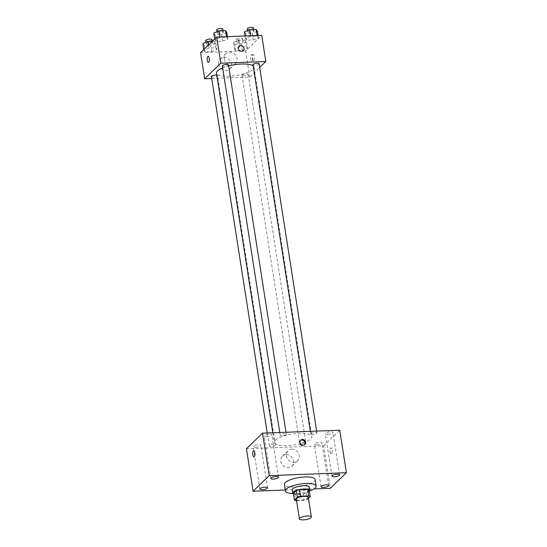 <?xml version="1.0" encoding="UTF-8"?>
<svg xmlns="http://www.w3.org/2000/svg" width="547" height="547" viewBox="0 0 547 547"><rect width="100%" height="100%" fill="white"/><g stroke="black" fill="none" stroke-linecap="round" stroke-linejoin="round"><path stroke-width="0.41" stroke-dasharray="2.73 2.05" d="M308.282 497.38A6.044 1.744 -8.9 0 1 302.58 500.04A6.044 1.744 -8.9 0 1 296.33 499.254M296.556 500.676L304.132 500.389A8.212 2.366 -8.9 0 0 307.27 499.5L308.433 498.372M293.377 493.449A8.212 2.366 -8.9 0 0 294.854 494.16L303.113 493.852A8.212 2.366 -8.9 0 0 306.245 492.963L309.192 490.105M293.445 493.9A8.636 2.489 171.1 0 0 301.671 494.242A8.636 2.489 171.1 0 0 309.397 491.404M309.308 487.172A8.636 2.489 -8.9 0 1 301.158 490.974A8.636 2.489 -8.9 0 1 292.235 489.845M303.113 493.852L304.132 500.389M294.854 494.16L295.879 500.703M306.245 492.963L307.27 499.5M309.746 490.905A15.548 4.485 -8.9 0 1 292.96 493.538M315.106 479.569A15.548 4.485 -8.9 0 1 300.44 486.406A15.548 4.485 -8.9 0 1 284.385 484.382M285.267 490.009L314.005 488.922M316.898 444.875A3.884 1.121 -8.9 0 1 314.354 444.226A3.884 1.121 -8.9 0 1 318.019 442.516A3.884 1.121 -8.9 0 1 322.026 443.022A3.884 1.121 -8.9 0 1 316.898 444.875M255.764 447.193A3.884 1.121 -8.9 0 1 253.213 446.543A3.884 1.121 -8.9 0 1 256.878 444.834A3.884 1.121 -8.9 0 1 260.892 445.34A3.884 1.121 -8.9 0 1 255.764 447.193M266.71 436.595A3.884 1.121 -8.9 0 1 264.16 435.945A3.884 1.121 -8.9 0 1 267.825 434.236A3.884 1.121 -8.9 0 1 271.838 434.742A3.884 1.121 -8.9 0 1 266.71 436.595M327.844 434.277A3.884 1.121 -8.9 0 1 325.301 433.627A3.884 1.121 -8.9 0 1 328.966 431.918A3.884 1.121 -8.9 0 1 332.973 432.424A3.884 1.121 -8.9 0 1 327.844 434.277M246.43 448.745L323.66 445.819L330.313 488.307M286.197 454.632A6.913 6.126 45.9 0 0 282.416 456.205A6.913 6.126 45.9 0 0 282.82 465.429A6.913 6.126 45.9 0 0 292.03 466.133A6.913 6.126 45.9 0 0 292.96 458.783A6.913 6.126 45.9 0 0 286.197 454.632M291.797 449.21A6.913 6.126 45.9 0 0 288.016 450.783A6.913 6.126 45.9 0 0 288.426 460.006A6.913 6.126 45.9 0 0 297.63 460.711A6.913 6.126 45.9 0 0 298.559 453.36A6.913 6.126 45.9 0 0 291.797 449.21M300.44 440.444A3.022 2.68 45.9 0 0 300.125 440.697A3.022 2.68 45.9 0 0 300.303 444.738A3.022 2.68 45.9 0 0 304.33 445.046A3.022 2.68 45.9 0 0 304.597 444.738M253.733 450.776L253.733 450.776A3.022 1.094 87.8 0 1 254.943 453.757A3.022 1.094 87.8 0 1 253.965 456.82A3.022 1.094 87.8 0 1 253.958 456.82L253.965 456.82M323.66 445.819L339.755 430.222M331.516 453.73A3.022 1.094 -92.2 0 0 332.132 450.359A3.022 1.094 -92.2 0 0 330.956 447.849A3.022 1.094 -92.2 0 0 329.978 450.913A3.022 1.094 -92.2 0 0 331.188 453.894A3.022 1.094 -92.2 0 0 331.516 453.73A3.022 1.094 -92.2 0 0 332.132 450.359A3.022 1.094 -92.2 0 0 330.956 447.849A3.022 1.094 -92.2 0 0 329.971 450.913A3.022 1.094 -92.2 0 0 331.181 453.894A3.022 1.094 -92.2 0 0 331.516 453.73M301.903 445.203A3.111 0.896 -8.9 0 1 299.865 444.684A3.111 0.896 -8.9 0 1 300.043 444.314A3.111 0.896 -8.9 0 1 303.394 443.241A3.111 0.896 -8.9 0 1 306.012 443.726A3.111 0.896 -8.9 0 1 301.903 445.203M282.218 435.768A3.111 0.896 -8.9 0 1 280.18 435.248A3.111 0.896 -8.9 0 1 280.358 434.872A3.111 0.896 -8.9 0 1 283.708 433.798A3.111 0.896 -8.9 0 1 286.327 434.284A3.111 0.896 -8.9 0 1 282.218 435.768M310.99 433.709A3.111 0.896 -8.9 0 1 314.34 432.643A3.111 0.896 -8.9 0 1 316.959 433.121A3.111 0.896 -8.9 0 1 314.026 434.489A3.111 0.896 -8.9 0 1 310.812 434.086A3.111 0.896 -8.9 0 1 310.99 433.709M271.271 446.366A3.111 0.896 -8.9 0 1 269.233 445.846A3.111 0.896 -8.9 0 1 272.167 444.479A3.111 0.896 -8.9 0 1 275.373 444.882A3.111 0.896 -8.9 0 1 275.203 445.258A3.111 0.896 -8.9 0 1 271.271 446.366M275.394 440.157A19.001 5.484 -8.9 0 1 295.886 433.607A19.001 5.484 -8.9 0 1 311.872 436.547A19.001 5.484 -8.9 0 1 293.944 444.896A19.001 5.484 -8.9 0 1 274.32 442.42A19.001 5.484 -8.9 0 1 275.394 440.157M222.65 67.842A19.001 5.484 -8.9 0 1 228.639 65.907M253.152 65.893A19.001 5.484 -8.9 0 1 254.034 67.206A19.001 5.484 -8.9 0 1 236.106 75.561A19.001 5.484 -8.9 0 1 216.482 73.086M211.395 76.512A3.111 0.896 171.1 0 0 214.014 76.99A3.111 0.896 171.1 0 0 217.364 75.917A3.111 0.896 171.1 0 0 217.542 75.548A3.111 0.896 171.1 0 0 216.797 75.103M259.121 63.787A3.111 0.896 -8.9 0 1 256.187 65.155A3.111 0.896 -8.9 0 1 252.974 64.744M228.489 64.943A3.111 0.896 -8.9 0 1 225.555 66.31A3.111 0.896 -8.9 0 1 222.342 65.907M242.205 74.973A3.111 0.896 -8.9 0 1 245.555 73.907A3.111 0.896 -8.9 0 1 248.174 74.385A3.111 0.896 -8.9 0 1 245.241 75.753A3.111 0.896 -8.9 0 1 242.027 75.349A3.111 0.896 -8.9 0 1 242.205 74.973M211.71 78.529L249.733 77.086L259.695 67.445M242.246 50.543L247.511 48.471L246.266 46.645L239.764 46.892L234.506 48.963L235.743 50.789L242.246 50.543L247.511 48.471L246.266 46.645L239.764 46.892L234.506 48.963L235.743 50.789L242.246 50.543L241.22 44.006L246.485 41.934L245.247 40.109L238.745 40.355L233.48 42.427L234.718 44.252L241.22 44.006M222.561 41.107L227.825 39.035L226.581 37.21L220.079 37.456L214.821 39.528L216.058 41.353L222.561 41.107L227.825 39.035L226.581 37.21L220.079 37.456L214.821 39.528L216.058 41.353L222.561 41.107L221.535 34.57L226.8 32.492M200.592 52.649L245.637 50.939L261.74 35.35M253.193 39.945L258.457 37.873L257.213 36.047L250.717 36.293L245.453 38.365L246.69 40.191L253.193 39.945L258.457 37.873L257.213 36.047L250.717 36.293L245.453 38.365L246.69 40.191L253.193 39.945L252.167 33.408L257.432 31.336M211.614 51.705L216.879 49.633L215.634 47.808L209.132 48.054L203.874 50.126L205.111 51.951L211.614 51.705L216.879 49.633L215.634 47.808L209.132 48.054L203.874 50.126L205.111 51.951L211.614 51.705L210.588 45.169L215.853 43.097L214.615 41.271L212.243 41.36M245.637 50.939L249.733 77.086M218.595 64.293A6.913 6.126 45.9 0 0 223.162 70.043A6.913 6.126 45.9 0 0 229.843 69.018A6.913 6.126 45.9 0 0 229.432 59.787A6.913 6.126 45.9 0 0 220.229 59.09A6.913 6.126 45.9 0 0 218.595 64.293M253.753 60.491A3.022 1.094 -92.2 0 0 254.369 57.114A3.022 1.094 -92.2 0 0 253.193 54.611A3.022 1.094 -92.2 0 0 252.208 57.667A3.022 1.094 -92.2 0 0 253.418 60.649A3.022 1.094 -92.2 0 0 253.753 60.491M208.147 56.314L208.147 56.314A3.022 1.094 87.8 0 1 209.357 59.295A3.022 1.094 87.8 0 1 208.373 62.358L208.373 62.358M252.133 60.553A3.022 1.094 -92.2 0 0 252.748 57.175A3.022 1.094 -92.2 0 0 251.572 54.673A3.022 1.094 -92.2 0 0 250.588 57.729A3.022 1.094 -92.2 0 0 251.798 60.71A3.022 1.094 -92.2 0 0 252.133 60.553M224.202 58.871A6.913 6.126 45.9 0 0 228.762 64.621A6.913 6.126 45.9 0 0 235.442 63.589A6.913 6.126 45.9 0 0 235.032 54.365A6.913 6.126 45.9 0 0 225.829 53.661A6.913 6.126 45.9 0 0 224.202 58.871M243.237 50.632L243.237 50.632A3.022 2.68 -134.1 0 1 240.311 51.083A3.022 2.68 -134.1 0 1 238.314 48.567A3.022 2.68 -134.1 0 1 239.025 46.29L239.032 46.29M202.848 43.589L204.086 45.415L210.588 45.169M206.451 43.452A3.111 0.896 -8.9 0 1 209.809 42.379A3.111 0.896 -8.9 0 1 212.421 42.864A3.111 0.896 -8.9 0 1 209.487 44.232A3.111 0.896 -8.9 0 1 206.281 43.822A3.111 0.896 -8.9 0 1 206.451 43.452M215.853 43.097L216.879 49.633M214.615 41.271L215.634 47.808M208.633 44.861L209.132 48.054M203.785 49.558L203.874 50.126M204.086 45.415L205.111 51.951M211.908 39.596A3.111 0.896 -8.9 0 1 208.975 40.963A3.111 0.896 -8.9 0 1 205.768 40.553M237.083 42.29A3.111 0.896 -8.9 0 1 240.441 41.216A3.111 0.896 -8.9 0 1 243.053 41.702A3.111 0.896 -8.9 0 1 240.119 43.069A3.111 0.896 -8.9 0 1 236.913 42.666A3.111 0.896 -8.9 0 1 237.083 42.29M246.485 41.934L247.511 48.471M245.247 40.109L246.266 46.645M238.745 40.355L239.764 46.892M233.48 42.427L234.506 48.963M234.718 44.252L235.743 50.789M236.577 39.022A3.111 0.896 -8.9 0 1 239.928 37.948A3.111 0.896 -8.9 0 1 242.54 38.434A3.111 0.896 -8.9 0 1 239.607 39.801A3.111 0.896 -8.9 0 1 236.4 39.398A3.111 0.896 -8.9 0 1 236.577 39.022M213.795 32.991L215.033 34.817L221.535 34.57M217.398 32.854A3.111 0.896 -8.9 0 1 220.756 31.781A3.111 0.896 -8.9 0 1 223.367 32.259A3.111 0.896 -8.9 0 1 220.434 33.627A3.111 0.896 -8.9 0 1 217.227 33.223A3.111 0.896 -8.9 0 1 217.398 32.854M227.449 36.649L227.825 39.035M226.499 36.683L226.581 37.21M220.003 36.929L220.079 37.456M214.732 38.953L214.821 39.528M215.033 34.817L216.058 41.353M222.855 28.991A3.111 0.896 -8.9 0 1 219.921 30.358A3.111 0.896 -8.9 0 1 216.715 29.955M244.427 31.829L245.665 33.654L252.167 33.408M248.03 31.692A3.111 0.896 -8.9 0 1 251.388 30.618A3.111 0.896 -8.9 0 1 253.999 31.097A3.111 0.896 -8.9 0 1 251.066 32.464A3.111 0.896 -8.9 0 1 247.859 32.061A3.111 0.896 -8.9 0 1 248.03 31.692M258.081 35.487L258.457 37.873M257.138 35.528L257.213 36.047M250.635 35.774L250.717 36.293M245.077 35.979L245.453 38.365M245.665 33.654L246.69 40.191M253.487 27.829A3.111 0.896 -8.9 0 1 250.553 29.196A3.111 0.896 -8.9 0 1 247.347 28.793M328.679 485.517L322.026 443.022M321.007 486.714L314.354 444.226M267.545 487.835L260.892 445.34M259.873 489.032L253.213 446.543M278.491 477.23L271.838 434.742M270.82 478.434L264.16 435.945M339.625 474.912L332.973 432.424M331.954 476.116L325.301 433.627M292.03 466.133L297.63 460.711M282.416 456.205L288.016 450.783M304.33 445.046L304.911 444.485M300.125 440.697L300.706 440.137M272.809 432.766L274.32 442.42M254.034 67.206L311.872 436.547M275.373 444.882L217.542 75.548M269.233 445.846L267.216 432.971M310.381 431.337L310.812 434.086M316.638 431.104L316.959 433.121M279.749 432.499L280.18 435.248M286.006 432.26L286.327 434.284M242.027 75.349L299.865 444.684M248.174 74.385L306.012 443.726M251.798 60.71L253.418 60.649M251.572 54.673L253.193 54.611M225.829 53.661L220.229 59.09M235.442 63.589L229.843 69.018M206.041 42.331L206.281 43.822M212.188 41.36L212.421 42.864M236.4 39.398L236.913 42.666M242.54 38.434L243.053 41.702M216.988 31.733L217.227 33.223M223.135 30.762L223.367 32.259M247.62 30.57L247.859 32.061M253.767 29.6L253.999 31.097"/><path stroke-width="0.82" d="M299.749 518.139A6.044 1.744 -8.9 0 1 306.265 516.053A6.044 1.744 -8.9 0 1 311.352 516.99A6.044 1.744 -8.9 0 1 305.65 519.65A6.044 1.744 -8.9 0 1 299.407 518.864A6.044 1.744 -8.9 0 1 299.749 518.139M299.407 518.864L296.33 499.254A6.044 1.744 -8.9 0 1 296.679 498.529A6.044 1.744 -8.9 0 1 303.195 496.444A6.044 1.744 -8.9 0 1 308.282 497.38L311.352 516.99M294.395 499.985L293.377 493.449L296.324 490.597L297.349 497.134L294.395 499.985A8.212 2.366 -8.9 0 0 295.879 500.703L296.556 500.676M308.433 498.372L310.217 496.642A8.212 2.366 -8.9 0 0 308.734 495.931L300.481 496.245A8.212 2.366 -8.9 0 0 297.349 497.134M308.734 495.931L307.708 489.394L299.455 489.709L300.481 496.245M296.324 490.597A8.212 2.366 -8.9 0 1 299.455 489.709M307.708 489.394A8.212 2.366 -8.9 0 1 309.192 490.105L310.217 496.642M309.397 491.404A8.636 2.489 171.1 0 0 309.821 490.44A8.636 2.489 171.1 0 0 304.159 488.997A8.636 2.489 171.1 0 0 292.748 493.114A8.636 2.489 171.1 0 0 293.445 493.9M292.748 493.114L292.235 489.845A8.636 2.489 -8.9 0 1 292.727 488.813A8.636 2.489 -8.9 0 1 303.647 485.729A8.636 2.489 -8.9 0 1 309.308 487.172L309.821 490.44M292.96 493.538A15.548 4.485 -8.9 0 1 285.411 490.919A15.548 4.485 -8.9 0 1 286.293 489.059A15.548 4.485 -8.9 0 1 303.059 483.698A15.548 4.485 -8.9 0 1 316.132 486.105A15.548 4.485 -8.9 0 1 309.746 490.905M285.411 490.919L284.385 484.382A15.548 4.485 -8.9 0 1 285.267 482.522A15.548 4.485 -8.9 0 1 302.033 477.162A15.548 4.485 -8.9 0 1 315.106 479.569L316.132 486.105M323.55 487.37A3.884 1.121 -8.9 0 1 321.007 486.714A3.884 1.121 -8.9 0 1 324.672 485.011A3.884 1.121 -8.9 0 1 328.679 485.517A3.884 1.121 -8.9 0 1 323.55 487.37M262.416 489.688A3.884 1.121 -8.9 0 1 259.873 489.032A3.884 1.121 -8.9 0 1 263.531 487.329A3.884 1.121 -8.9 0 1 267.545 487.835A3.884 1.121 -8.9 0 1 262.416 489.688M273.363 479.083A3.884 1.121 -8.9 0 1 270.82 478.434A3.884 1.121 -8.9 0 1 274.478 476.724A3.884 1.121 -8.9 0 1 278.491 477.23A3.884 1.121 -8.9 0 1 273.363 479.083M334.497 476.765A3.884 1.121 -8.9 0 1 331.954 476.116A3.884 1.121 -8.9 0 1 335.619 474.406A3.884 1.121 -8.9 0 1 339.625 474.912A3.884 1.121 -8.9 0 1 334.497 476.765M314.005 488.922L330.313 488.307L346.408 472.717L269.186 475.644L253.083 491.233L285.267 490.009M346.408 472.717L339.755 430.222L262.533 433.149L246.43 448.745L253.083 491.233M262.533 433.149L269.186 475.644M305.623 442.202A3.022 2.68 45.9 0 0 303.626 439.692A3.022 2.68 45.9 0 0 300.706 440.137A3.022 2.68 45.9 0 0 300.884 444.178A3.022 2.68 45.9 0 0 304.911 444.485A3.022 2.68 45.9 0 0 305.623 442.202M304.597 444.738A3.022 2.68 45.9 0 0 305.041 442.769A3.022 2.68 45.9 0 0 300.44 440.444M253.958 456.82A3.022 1.094 87.8 0 1 252.782 454.311A3.022 1.094 87.8 0 1 253.398 450.94A3.022 1.094 87.8 0 1 253.733 450.776A3.022 1.094 87.8 0 1 254.943 453.757A3.022 1.094 87.8 0 1 253.958 456.82A3.022 1.094 87.8 0 1 252.782 454.311A3.022 1.094 87.8 0 1 253.398 450.94A3.022 1.094 87.8 0 1 253.733 450.776M272.809 432.766L216.482 73.086A19.001 5.484 -8.9 0 1 217.562 70.816A19.001 5.484 -8.9 0 1 222.65 67.842M228.639 65.907A19.001 5.484 -8.9 0 1 253.152 65.893M216.797 75.103A3.111 0.896 171.1 0 0 213.337 75.349A3.111 0.896 171.1 0 0 211.395 76.512L267.216 432.971M310.381 431.337L252.974 64.744A3.111 0.896 -8.9 0 1 253.152 64.375A3.111 0.896 -8.9 0 1 256.502 63.302A3.111 0.896 -8.9 0 1 259.121 63.787L316.638 431.104M279.749 432.499L222.342 65.907A3.111 0.896 -8.9 0 1 222.52 65.537A3.111 0.896 -8.9 0 1 225.87 64.464A3.111 0.896 -8.9 0 1 228.489 64.943L286.006 432.26M259.695 67.445L265.828 61.496L220.783 63.206L204.687 78.795L211.71 78.529M220.783 63.206L216.687 37.059L261.74 35.35L265.828 61.496M238.314 48.567A3.022 2.68 -134.1 0 1 239.032 46.29A3.022 2.68 -134.1 0 1 243.059 46.598A3.022 2.68 -134.1 0 1 243.237 50.632A3.022 2.68 -134.1 0 1 240.311 51.083A3.022 2.68 -134.1 0 1 238.314 48.567M216.687 37.059L200.592 52.649L204.687 78.795M208.373 62.358A3.022 1.094 87.8 0 1 207.197 59.849A3.022 1.094 87.8 0 1 207.812 56.478A3.022 1.094 87.8 0 1 208.147 56.314A3.022 1.094 87.8 0 1 209.357 59.295A3.022 1.094 87.8 0 1 208.373 62.358A3.022 1.094 87.8 0 1 207.197 59.849A3.022 1.094 87.8 0 1 207.812 56.478A3.022 1.094 87.8 0 1 208.147 56.314M239.025 46.29A3.022 2.68 -134.1 0 1 243.053 46.598A3.022 2.68 -134.1 0 1 243.237 50.632M212.243 41.36L208.113 41.517L202.848 43.589L203.785 49.558M208.113 41.517L208.633 44.861M206.041 42.331L205.768 40.553A3.111 0.896 -8.9 0 1 205.939 40.184A3.111 0.896 -8.9 0 1 209.296 39.111A3.111 0.896 -8.9 0 1 211.908 39.596L212.188 41.36M227.449 36.649L226.8 32.492L225.562 30.666L219.06 30.919L213.795 32.991L214.732 38.953M225.562 30.666L226.499 36.683M219.06 30.919L220.003 36.929M216.988 31.733L216.715 29.955A3.111 0.896 -8.9 0 1 216.892 29.586A3.111 0.896 -8.9 0 1 220.243 28.512A3.111 0.896 -8.9 0 1 222.855 28.991L223.135 30.762M258.081 35.487L257.432 31.336L256.194 29.511L249.692 29.757L244.427 31.829L245.077 35.979M256.194 29.511L257.138 35.528M249.692 29.757L250.635 35.774M247.62 30.57L247.347 28.793A3.111 0.896 -8.9 0 1 247.524 28.423A3.111 0.896 -8.9 0 1 250.875 27.35A3.111 0.896 -8.9 0 1 253.487 27.829L253.767 29.6"/></g></svg>

